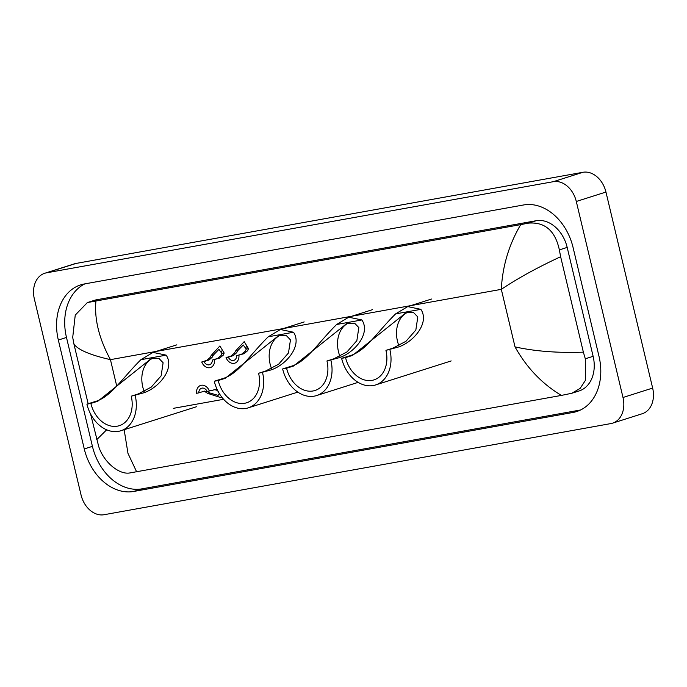 <?xml version="1.0" encoding="UTF-8"?>
<svg xmlns="http://www.w3.org/2000/svg" width="687" height="687" viewBox="0 0 687 687"><rect width="100%" height="100%" fill="white"/><g stroke="black" fill="none" stroke-linecap="round" stroke-linejoin="round"><path stroke-width="1.03" d="M44.758 273.263L74.411 263.842A23.616 17.768 72.4 0 1 76.094 263.43L582.937 172.282A23.616 17.768 72.4 0 1 605.951 192.051L652.65 388.069A23.616 17.768 72.4 0 1 642.242 413.737L612.589 423.158A23.616 17.768 72.4 0 1 610.906 423.57L104.063 514.718A23.616 17.768 72.4 0 1 81.049 494.949L34.35 298.931A23.616 17.768 72.4 0 1 44.758 273.263A23.616 17.768 72.4 0 1 46.441 272.842L553.284 181.694A23.616 17.768 72.4 0 1 576.299 201.471L622.997 397.49A23.616 17.768 72.4 0 1 612.589 423.158M599.012 356.373L573.07 247.475A50.778 38.206 -107.6 0 0 523.588 204.966L84.329 283.963A50.778 38.206 -107.6 0 0 80.697 284.865A50.778 38.206 -107.6 0 0 58.335 340.039L84.278 448.946A50.778 38.206 -107.6 0 0 133.759 491.445L573.018 412.458A50.778 38.206 -107.6 0 0 576.651 411.556A50.778 38.206 -107.6 0 0 599.012 356.373M84.887 283.86A50.778 38.206 -107.6 0 0 66.484 337.454L92.427 446.352A50.778 38.206 -107.6 0 0 141.908 488.861L580.609 409.967M571.859 393.256L561.416 395.411C542.172 383.93 526.706 367.76 515.027 346.901C535.096 351.315 557.878 353.075 583.366 352.165L585.307 358.794L585.487 380.237L580.163 388.378L571.859 393.256L579.081 390.963A31.885 23.993 -107.6 0 0 593.13 356.313L567.187 247.406A31.885 23.993 -107.6 0 0 536.118 220.725L96.85 299.712A31.885 23.993 -107.6 0 0 94.574 300.279L87.352 302.572L95.931 301C94.239 319.137 99.074 338.682 110.444 359.644C90.607 355.145 78.455 350.018 73.981 344.247L72.71 337.411L75.244 315.11L87.352 302.572M561.416 395.411L129.98 472.922C119.444 475.061 103.677 462.403 98.653 446.31L90.59 413.995M88.151 403.75L73.981 344.247M583.366 352.165L560.635 256.732C537.569 267.423 517.792 278.295 501.312 289.347C502.498 266.127 508.964 244.555 520.729 224.615L95.931 301M520.729 224.615L528.552 223.12C544.963 221.849 555.233 230.78 559.364 249.896L560.635 256.732M124.149 429.719L127.971 453.36L136.619 471.806M96.712 439.689L106.657 429.804M398.881 345.733A27.162 20.438 72.4 0 1 397.464 341.147A27.162 20.438 72.4 0 1 407.786 312.259M385.939 350.37L392.878 348.163L405.965 341.302L415.833 330.052L417.808 316.956L413.617 312.619L406.008 312.722L352.508 355.428L348.558 356.132C365.39 351.976 376.193 333.066 395.6 313.89L407.717 306.6L420.865 309.348C430.26 323.319 412.226 343.517 396.828 347.459L385.939 350.37A27.162 20.438 72.4 0 1 373.977 379.885A27.162 20.438 72.4 0 1 345.57 357.626L341.619 358.339A32.469 24.431 72.4 0 0 375.583 384.952L451.196 360.933M352.508 355.428L345.57 357.626M389.89 349.657A32.469 24.431 72.4 0 1 375.583 384.952M348.558 356.132L341.619 358.339M339.902 356.338A27.162 20.438 72.4 0 1 338.485 351.753A27.162 20.438 72.4 0 1 348.807 322.864M326.96 360.976L333.899 358.769L346.987 351.907L356.854 340.658L358.829 327.57L354.638 323.225L347.029 323.328L293.529 366.034L289.579 366.738C306.411 362.581 317.214 343.672 336.621 324.496L348.738 317.205L361.886 319.953C371.281 333.925 353.247 354.123 337.849 358.064L326.96 360.976A27.162 20.438 72.4 0 1 314.998 390.491A27.162 20.438 72.4 0 1 286.591 368.232L282.64 368.945A32.469 24.431 72.4 0 0 316.604 395.557L358.15 382.358M293.529 366.034L286.591 368.232M330.911 360.263A32.469 24.431 72.4 0 1 316.604 395.557M289.579 366.738L282.64 368.945M271.537 368.636A27.162 20.438 72.4 0 1 270.111 364.05A27.162 20.438 72.4 0 1 280.442 335.162M258.595 373.273L265.534 371.066L278.621 364.204L288.488 352.955L290.464 339.859L286.273 335.522L278.656 335.625L225.164 378.322L221.214 379.035C238.046 374.879 248.849 355.96 268.248 336.793L280.373 329.502L293.521 332.242C302.907 346.214 284.873 366.42 269.484 370.353L258.595 373.273A27.162 20.438 72.4 0 1 246.624 402.788A27.162 20.438 72.4 0 1 218.226 380.529L214.275 381.242A32.469 24.431 72.4 0 0 248.239 407.855L297.815 392.105M225.164 378.322L218.226 380.529M262.546 372.56A32.469 24.431 72.4 0 1 248.239 407.855M221.214 379.035L214.275 381.242M144.193 391.538A27.162 20.438 72.4 0 1 142.767 386.953A27.162 20.438 72.4 0 1 153.089 358.064M131.243 396.176L138.19 393.969L151.269 387.099L161.136 375.849L163.111 362.762L158.92 358.425L151.312 358.528L97.812 401.225L93.87 401.938C110.693 397.773 121.496 378.863 140.904 359.687L153.029 352.405L166.168 355.145C175.563 369.117 157.529 389.314 142.14 393.256L131.243 396.176A27.162 20.438 72.4 0 1 119.28 425.691A27.162 20.438 72.4 0 1 90.873 403.432L86.923 404.145A32.469 24.431 72.4 0 0 120.886 430.749L196.508 406.738M97.812 401.225L90.873 403.432M135.193 395.463A32.469 24.431 72.4 0 1 120.886 430.749M93.87 401.938L86.923 404.145M237.805 350.576L236.68 352.671L233.382 355.6L228.299 357.214A5.908 4.44 -107.6 0 0 233.863 360.366A5.908 4.44 -107.6 0 0 236.672 355.711L244.022 353.685L247.646 350.705L248.479 348.661L244.194 341.602L235.555 350.988L237.805 350.576L243.25 345.003L246.221 349.065L248.479 348.661M236.672 355.711L241.755 354.088L245.457 351.1L246.221 349.065M246.161 346.531A5.908 4.44 -107.6 0 0 246.161 349.365M238.939 355.299A8.854 6.664 -107.6 0 1 234.756 363.183A8.854 6.664 -107.6 0 1 226.04 357.618L231.124 356.003L234.482 353.066L235.555 350.988M226.04 357.618L228.299 357.214M213.494 354.947L212.369 357.042L209.071 359.971L203.987 361.585A5.908 4.44 -107.6 0 0 209.552 364.737A5.908 4.44 -107.6 0 0 212.36 360.082L219.711 358.056L223.335 355.076L224.168 353.032L219.883 345.973L211.244 355.359L213.494 354.947L218.938 349.374L221.91 353.436L224.168 353.032M212.36 360.082L217.444 358.468L221.145 355.471L221.91 353.436M221.849 350.902A5.908 4.44 -107.6 0 0 221.849 353.736M214.627 359.67A8.854 6.664 -107.6 0 1 210.445 367.554A8.854 6.664 -107.6 0 1 201.729 361.989L206.813 360.374L210.17 357.438L211.244 355.359M201.729 361.989L203.987 361.585M218.286 391.453L216.749 390.207L213.992 389.52M198.775 392.887L196.508 393.29A8.854 6.664 -107.6 0 1 200.69 385.416A8.854 6.664 -107.6 0 1 209.406 390.972L207.148 391.384A5.908 4.44 -107.6 0 0 201.583 388.224A5.908 4.44 -107.6 0 0 198.775 392.887L203.859 391.272L207.972 391.788L209.879 392.973L218.114 395.368L219.316 393.531M209.406 390.972L217.006 389.185M221.798 397.129L220.845 397.593L207.62 393.376L205.774 392.183M203.859 391.272L204.486 391.118M515.027 346.901L501.312 289.347L110.444 359.644L116.79 386.292M173.304 408.353L223.618 399.302M46.441 272.842L76.094 263.43M622.997 397.49L652.65 388.069M576.299 201.471L605.951 192.051M553.284 181.694L582.937 172.282M66.484 337.454L58.335 340.039M580.129 410.199L573.018 412.458M141.908 488.861L133.759 491.445M92.427 446.352L84.278 448.946M593.13 356.313L585.307 358.794M96.85 299.712L89.293 302.117M536.118 220.725L528.552 223.12M567.187 247.406L559.364 249.896M420.865 309.348L395.6 313.89M396.828 347.459L392.878 348.163M361.886 319.953L336.621 324.496M337.849 358.064L333.899 358.769M293.521 332.242L268.248 336.793M269.484 370.353L265.534 371.066M166.168 355.145L140.904 359.687M142.14 393.256L138.19 393.969M241.755 354.088L244.022 353.685M231.124 356.003L233.382 355.6M217.444 358.468L219.711 358.056M206.813 360.374L209.071 359.971M209.879 392.973L207.62 393.376M407.717 306.6L431.539 299.034M348.738 317.205L372.56 309.639M280.373 329.502L304.195 321.937M153.029 352.405L176.842 344.84"/></g></svg>
